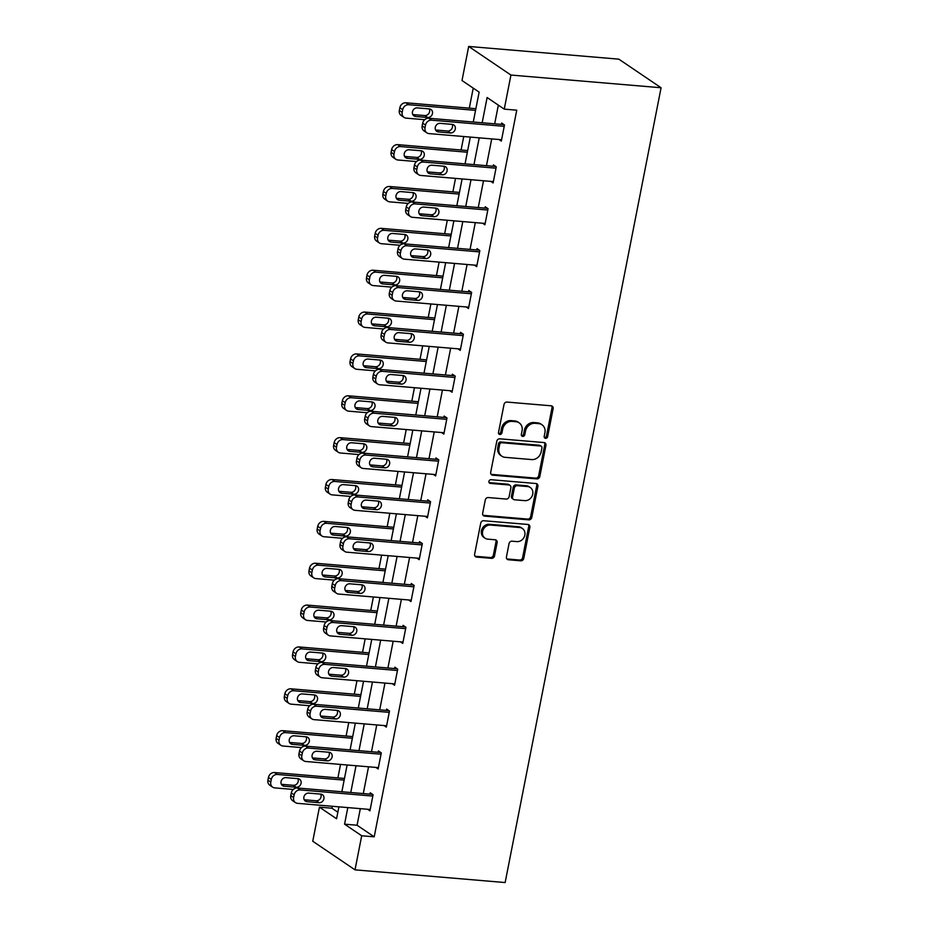 <?xml version="1.0" encoding="UTF-8"?>
<svg xmlns="http://www.w3.org/2000/svg" width="929" height="929" viewBox="0 0 929 929"><rect width="100%" height="100%" fill="white"/><g stroke="black" fill="none" stroke-linecap="round" stroke-linejoin="round"><path stroke-width="1.39" d="M545.555 438.337A1.928 1.672 124.1 0 0 547.645 436.63L553.127 408.655A2.752 2.392 124.1 0 0 551.187 405.81L506.979 402.071A2.752 2.392 124.1 0 0 504.006 404.498L498.513 432.484A1.928 1.672 124.1 0 0 501.962 432.775L502.67 429.152A8.791 7.653 124.1 0 1 512.181 421.383L515.862 421.696A8.791 7.653 124.1 0 1 519.148 422.846A8.791 7.653 124.1 0 1 522.075 430.789L521.355 434.412A1.928 1.672 124.1 0 0 524.804 434.702L525.512 431.079A8.791 7.653 124.1 0 1 535.023 423.322L538.704 423.636A8.791 7.653 124.1 0 1 541.99 424.774A8.791 7.653 124.1 0 1 544.917 432.728L544.208 436.34A1.928 1.672 124.1 0 0 545.555 438.337M544.371 437.559A1.928 1.672 124.1 0 0 546.496 435.864L551.989 407.877A2.752 2.392 124.1 0 0 551.582 405.88M498.687 433.692A1.928 1.672 124.1 0 0 500.812 431.997L501.521 428.374L502.67 429.152M521.529 435.62A1.928 1.672 124.1 0 0 523.654 433.924L524.362 430.313L525.512 431.079M506.444 556.924A2.752 2.392 124.1 0 0 508.384 559.757L520.786 560.814A2.752 2.392 124.1 0 0 523.759 558.387L529.855 527.3A2.752 2.392 124.1 0 0 527.916 524.467L483.707 520.728A2.752 2.392 124.1 0 0 480.734 523.155L474.626 554.23A2.752 2.392 124.1 0 0 476.565 557.075L491.557 558.341A2.752 2.392 124.1 0 0 494.53 555.914L497.131 542.606A2.752 2.392 124.1 0 0 495.192 539.772L487.771 539.145A7.351 6.398 124.1 0 1 485.031 538.181A7.351 6.398 124.1 0 1 483.057 529.971A7.351 6.398 124.1 0 1 490.535 525.048L519.636 527.509A7.351 6.398 124.1 0 1 522.377 528.473A7.351 6.398 124.1 0 1 524.351 536.683A7.351 6.398 124.1 0 1 516.872 541.607L512.018 541.189A2.752 2.392 124.1 0 0 509.046 543.616L506.444 556.924M360.324 808.66L357.073 825.231L374.201 836.832L361.695 835.775L355.006 869.846L505.144 882.55L661.076 87.756L618.83 59.154L468.68 46.45L462.003 80.533L479.132 92.122L473.267 122.013M374.201 836.832L516.756 110.191L504.25 109.134L510.938 75.052L661.076 87.756M536.857 478.899A2.752 2.392 124.1 0 0 539.83 476.472L545.927 445.397A2.752 2.392 124.1 0 0 543.988 442.552L499.767 438.813A2.752 2.392 124.1 0 0 496.794 441.24L490.698 472.315A2.752 2.392 124.1 0 0 492.637 475.16L536.857 478.899L535.708 478.121A2.752 2.392 124.1 0 0 538.681 475.694L544.777 444.619A2.752 2.392 124.1 0 0 544.371 442.622M537.891 486.355L531.794 517.43A2.752 2.392 124.1 0 1 528.822 519.857L484.601 516.118A2.752 2.392 124.1 0 1 482.662 513.272L485.275 499.976A2.752 2.392 124.1 0 1 488.248 497.549L506.177 499.059A2.752 2.392 124.1 0 0 509.15 496.632L510.88 487.818A2.752 2.392 124.1 0 0 508.941 484.973L490.28 483.394A1.928 1.672 124.1 0 1 491 479.701L535.952 483.51A2.752 2.392 124.1 0 1 537.891 486.355L536.741 485.577L530.645 516.652L531.794 517.43M498.35 105.14L494.681 123.824M491.72 138.909L486.471 165.687M483.51 180.76L478.261 207.539M475.3 222.623L470.051 249.402M467.09 264.486L461.829 291.265M458.88 306.338L453.619 333.116M450.658 348.201L445.409 374.979M442.448 390.064L437.199 416.842M434.238 431.915L428.989 458.694M426.028 473.778L420.767 500.557M417.818 515.641L412.557 542.42M409.596 557.493L404.347 584.283M401.386 599.356L396.137 626.134M393.176 641.219L387.916 667.997M384.966 683.082L379.706 709.861M376.756 724.934L371.495 751.712M368.534 766.797L363.285 793.575M499.024 139.524L501.323 141.08L504.482 124.985L501.625 123.046L501.37 124.393M490.814 181.376L493.113 182.943L496.272 166.837L493.415 164.909L493.148 166.245M482.592 223.239L484.903 224.795L488.062 208.7L485.205 206.772L484.938 208.108M474.382 265.102L476.682 266.658L479.84 250.563L476.995 248.624L476.728 249.971M466.172 306.965L468.471 308.521L471.63 292.414L468.773 290.487L468.518 291.822M457.962 348.816L460.261 350.372L463.42 334.277L460.563 332.35L460.296 333.685M449.752 390.679L452.051 392.235L455.21 376.14L452.353 374.201L452.086 375.548M441.53 432.542L443.841 434.098L447 417.992L444.143 416.064L443.876 417.4M433.32 474.394L435.62 475.95L438.778 459.855L435.922 457.927L435.666 459.263M425.11 516.257L427.41 517.813L430.568 501.718L427.712 499.779L427.456 501.126M416.9 558.12L419.2 559.676L422.358 543.57L419.502 541.642L419.234 542.989M408.679 599.971L410.99 601.539L414.148 585.433L411.292 583.505L411.024 584.84M400.469 641.834L402.768 643.391L405.927 627.296L403.081 625.356L402.814 626.703M392.259 683.698L394.558 685.254L397.717 669.147L394.86 667.219L394.604 668.566M384.049 725.549L386.348 727.117L389.506 711.01L386.65 709.082L386.394 710.418M375.839 767.412L378.138 768.968L381.296 752.873L378.44 750.934L378.173 752.281M367.617 809.275L369.928 810.831L373.086 794.736L370.23 792.797L369.963 794.144M473.233 88.127L469.296 108.147M463.734 136.54L461.086 150.01M455.524 178.391L452.876 191.862M447.302 220.254L444.666 233.725M439.092 262.117L436.456 275.588M430.882 303.969L428.234 317.439M422.672 345.832L420.024 359.302M414.45 387.695L411.814 401.165M406.24 429.546L403.604 443.017M398.03 471.409L395.394 484.88M389.82 513.272L387.172 526.743M381.61 555.136L378.962 568.594M373.388 596.987L370.752 610.458M365.178 638.85L362.542 652.321M356.968 680.713L354.321 694.172M348.758 722.565L346.111 736.035M340.548 764.428L337.901 777.898M332.327 806.291L331.955 808.218L337.854 812.213M355.006 869.846L312.759 841.244L319.437 807.162L336.565 818.763L338.911 806.848M331.955 808.218L319.437 807.162M347.818 807.591L344.566 824.174L361.695 835.775M504.25 109.134L487.121 97.533L482.174 122.767M479.213 137.84L473.964 164.63M471.003 179.703L465.743 206.482M462.793 221.566L457.532 248.345M454.571 263.43L449.322 290.208M446.361 305.281L441.112 332.059M438.151 347.144L432.902 373.922M429.941 389.007L424.681 415.786M421.731 430.859L416.471 457.637M413.51 472.722L408.261 499.5M405.299 514.585L400.051 541.363M397.089 556.436L391.829 583.215M388.879 598.299L383.619 625.078M380.658 640.162L375.409 666.941M372.448 682.014L367.199 708.792M364.238 723.877L358.989 750.655M356.028 765.74L350.767 792.518M510.938 75.052L468.68 46.45M341.86 791.763L347.121 764.985M350.082 749.9L355.331 723.122M358.292 708.049L363.541 681.259M366.502 666.186L371.751 639.407M374.712 624.323L379.973 597.544M382.922 582.46L388.183 555.681M391.144 540.608L396.393 513.83M399.354 498.745L404.603 471.967M407.564 456.882L412.824 430.104M415.774 415.031L421.034 388.252M423.996 373.168L429.244 346.389M432.206 331.305L437.454 304.526M440.416 289.453L445.665 262.675M448.626 247.59L453.886 220.812M456.836 205.727L462.096 178.949M465.057 163.876L470.306 137.097M357.073 825.231L344.566 824.174M541.99 424.774L540.841 423.996A8.791 7.653 124.1 0 0 537.566 422.858L538.704 423.636M524.362 430.313A8.791 7.653 124.1 0 1 533.885 422.544L537.566 422.858M519.148 422.846L517.999 422.068A8.791 7.653 124.1 0 0 514.724 420.93L515.862 421.696M501.521 428.374A8.791 7.653 124.1 0 1 511.043 420.616L514.724 420.93M491.116 474.313A2.752 2.392 124.1 0 0 491.499 474.382L535.708 478.121M541.921 447.999A1.928 1.672 124.1 0 0 540.562 446.013L501.753 442.727A1.928 1.672 124.1 0 0 499.674 444.422L498.919 448.242A8.791 7.653 124.1 0 0 501.846 456.197A8.791 7.653 124.1 0 0 505.132 457.335L531.655 459.576A8.791 7.653 124.1 0 0 541.166 451.819L541.921 447.999M541.27 446.257L540.132 445.49A1.928 1.672 124.1 0 0 539.412 445.235L540.562 446.013M501.846 456.197L500.708 455.419A8.791 7.653 124.1 0 1 497.781 447.476L498.525 443.656A1.928 1.672 124.1 0 1 500.603 441.949L539.412 445.235M483.08 515.27A2.752 2.392 124.1 0 0 483.463 515.34L527.672 519.079A2.752 2.392 124.1 0 0 530.645 516.652M509.963 485.333L508.825 484.555A2.752 2.392 124.1 0 0 507.803 484.195L489.13 482.615L490.28 483.394M524.78 500.638A7.351 6.398 124.1 0 0 532.259 495.714A7.351 6.398 124.1 0 0 530.285 487.504A7.351 6.398 124.1 0 0 527.544 486.541L517.29 485.681A2.752 2.392 124.1 0 0 514.318 488.108L512.587 496.922A2.752 2.392 124.1 0 0 514.527 499.767L524.78 500.638M530.285 487.504L529.147 486.726A7.351 6.398 124.1 0 0 526.406 485.774L527.544 486.541M513.505 499.407L512.367 498.641A2.752 2.392 124.1 0 1 511.449 496.156L513.18 487.33A2.752 2.392 124.1 0 1 516.152 484.903L526.406 485.774M536.741 485.577A2.752 2.392 124.1 0 0 536.335 483.579M522.377 528.473L521.239 527.695A7.351 6.398 124.1 0 0 518.498 526.743L519.636 527.509M485.031 538.181L483.881 537.415A7.351 6.398 124.1 0 1 481.919 529.193A7.351 6.398 124.1 0 1 489.386 524.281L518.498 526.743M475.044 556.227A2.752 2.392 124.1 0 0 475.427 556.297L490.407 557.563A2.752 2.392 124.1 0 0 493.38 555.136L495.993 541.839A2.752 2.392 124.1 0 0 495.587 539.842M506.851 558.921A2.752 2.392 124.1 0 0 507.234 558.991L519.636 560.036A2.752 2.392 124.1 0 0 522.609 557.609L528.706 526.534A2.752 2.392 124.1 0 0 528.299 524.537M475.88 108.705L405.903 102.782A5.597 4.877 -55.9 0 0 399.853 107.729L399.331 110.412A5.597 4.877 -55.9 0 0 401.189 115.475L404.045 117.402A5.597 4.877 124.1 0 0 406.136 118.134L424.681 119.702M404.045 117.402A5.597 4.877 124.1 0 1 402.176 112.339L402.71 109.657A5.597 4.877 124.1 0 1 408.76 104.722L475.555 110.365M415.611 116.485L412.778 114.557L424.774 115.568A4.482 3.902 124.1 0 0 428.838 113.466A4.482 3.902 124.1 0 0 429.291 108.902L417.295 107.892A4.482 3.902 124.1 0 0 412.743 110.888A4.482 3.902 124.1 0 0 413.939 115.893A4.482 3.902 124.1 0 0 415.611 116.485L427.63 117.495A4.482 3.902 124.1 0 0 432.182 114.499A4.482 3.902 124.1 0 0 430.975 109.494A4.482 3.902 124.1 0 0 429.314 108.914M501.59 139.733L428.966 133.59A5.597 4.877 124.1 0 1 426.887 132.87A5.597 4.877 124.1 0 1 425.017 127.807L425.54 125.125A5.597 4.877 124.1 0 1 431.602 120.178L504.215 126.321M503.924 124.602L428.745 118.25L431.602 120.178M438.453 131.941A4.482 3.902 -55.9 0 1 436.781 131.361A4.482 3.902 -55.9 0 1 435.585 126.356A4.482 3.902 -55.9 0 1 440.137 123.36L452.144 124.37A4.482 3.902 -55.9 0 1 453.816 124.95A4.482 3.902 -55.9 0 1 455.013 129.955A4.482 3.902 -55.9 0 1 450.46 132.963L438.453 131.941L435.62 130.025M452.133 124.37A4.482 3.902 -55.9 0 1 451.68 128.922A4.482 3.902 -55.9 0 1 447.604 131.024L435.608 130.014M426.887 132.87L424.03 130.931A5.597 4.877 -55.9 0 1 422.161 125.868L422.695 123.185A5.597 4.877 -55.9 0 1 428.745 118.25M467.659 150.556L397.693 144.645A5.597 4.877 -55.9 0 0 391.643 149.581L391.109 152.263A5.597 4.877 -55.9 0 0 392.979 157.326L395.835 159.265A5.597 4.877 124.1 0 0 397.914 159.997L416.471 161.565M395.835 159.265A5.597 4.877 124.1 0 1 393.966 154.202L394.488 151.52A5.597 4.877 124.1 0 1 400.55 146.573L467.333 152.228M407.401 158.336L404.568 156.42L416.552 157.419A4.482 3.902 124.1 0 0 420.628 155.317A4.482 3.902 124.1 0 0 421.081 150.765L409.085 149.755A4.482 3.902 124.1 0 0 404.533 152.751A4.482 3.902 124.1 0 0 405.729 157.756A4.482 3.902 124.1 0 0 407.401 158.336L419.409 159.358A4.482 3.902 124.1 0 0 423.961 156.362A4.482 3.902 124.1 0 0 422.765 151.346A4.482 3.902 124.1 0 0 421.092 150.765M459.449 192.419L389.483 186.497A5.597 4.877 -55.9 0 0 383.422 191.444L382.899 194.126A5.597 4.877 -55.9 0 0 384.769 199.189L387.614 201.117A5.597 4.877 124.1 0 0 389.704 201.848L408.261 203.416M387.614 201.117A5.597 4.877 124.1 0 1 385.756 196.065L386.278 193.383A5.597 4.877 124.1 0 1 392.34 188.436L459.123 194.08M399.191 200.2L396.358 198.283L408.342 199.282A4.482 3.902 124.1 0 0 412.406 197.18A4.482 3.902 124.1 0 0 412.871 192.628L400.875 191.606A4.482 3.902 124.1 0 0 396.323 194.614A4.482 3.902 124.1 0 0 397.519 199.619A4.482 3.902 124.1 0 0 399.191 200.2L411.199 201.21A4.482 3.902 124.1 0 0 415.751 198.214A4.482 3.902 124.1 0 0 414.555 193.209A4.482 3.902 124.1 0 0 412.882 192.628M493.369 181.596L420.756 175.453A5.597 4.877 124.1 0 1 418.665 174.722A5.597 4.877 124.1 0 1 416.807 169.67L417.33 166.976A5.597 4.877 124.1 0 1 423.392 162.041L496.005 168.184M495.714 166.465L420.535 160.102L423.392 162.041M430.243 173.804A4.482 3.902 -55.9 0 1 428.571 173.224A4.482 3.902 -55.9 0 1 427.375 168.207A4.482 3.902 -55.9 0 1 431.927 165.211L443.934 166.233A4.482 3.902 -55.9 0 1 445.606 166.814A4.482 3.902 -55.9 0 1 446.803 171.819A4.482 3.902 -55.9 0 1 442.25 174.815L430.243 173.804L427.41 171.888L439.394 172.887A4.482 3.902 -55.9 0 0 443.458 170.785A4.482 3.902 -55.9 0 0 443.923 166.233M418.665 174.722L415.82 172.794A5.597 4.877 -55.9 0 1 413.951 167.731L414.473 165.048A5.597 4.877 -55.9 0 1 420.535 160.102M485.159 223.459L412.546 217.316A5.597 4.877 124.1 0 1 410.455 216.585A5.597 4.877 124.1 0 1 408.597 211.522L409.12 208.839A5.597 4.877 124.1 0 1 415.182 203.892L487.795 210.047M487.504 208.328L412.325 201.965L415.182 203.892M422.021 215.656A4.482 3.902 -55.9 0 1 420.361 215.075A4.482 3.902 -55.9 0 1 419.153 210.07A4.482 3.902 -55.9 0 1 423.705 207.074L435.724 208.096A4.482 3.902 -55.9 0 1 437.396 208.677A4.482 3.902 -55.9 0 1 438.593 213.682A4.482 3.902 -55.9 0 1 434.04 216.678L422.021 215.656L419.2 213.74L431.184 214.75A4.482 3.902 -55.9 0 0 435.248 212.648A4.482 3.902 -55.9 0 0 435.701 208.084M410.455 216.585L407.599 214.657A5.597 4.877 -55.9 0 1 405.741 209.594L406.263 206.912A5.597 4.877 -55.9 0 1 412.325 201.965M451.239 234.282L381.273 228.36A5.597 4.877 -55.9 0 0 375.211 233.307L374.689 235.989A5.597 4.877 -55.9 0 0 376.547 241.052L379.404 242.98A5.597 4.877 124.1 0 0 381.494 243.712L400.051 245.279M379.404 242.98A5.597 4.877 124.1 0 1 377.546 237.917L378.068 235.234A5.597 4.877 124.1 0 1 384.13 230.299L450.913 235.943M390.981 242.063L402.989 243.073A4.482 3.902 124.1 0 0 407.541 240.077A4.482 3.902 124.1 0 0 406.345 235.072A4.482 3.902 124.1 0 0 404.672 234.491L392.665 233.469A4.482 3.902 124.1 0 0 388.101 236.465A4.482 3.902 124.1 0 0 389.309 241.47A4.482 3.902 124.1 0 0 390.981 242.063L388.148 240.135L400.132 241.145A4.482 3.902 124.1 0 0 404.196 239.043A4.482 3.902 124.1 0 0 404.661 234.491M443.028 276.145L373.063 270.223A5.597 4.877 -55.9 0 0 367.001 275.158L366.479 277.852A5.597 4.877 -55.9 0 0 368.337 282.904L371.194 284.843A5.597 4.877 124.1 0 0 373.284 285.575L391.841 287.142M371.194 284.843A5.597 4.877 124.1 0 1 369.324 279.78L369.858 277.097A5.597 4.877 124.1 0 1 375.908 272.151L442.703 277.806M379.926 281.986L391.922 282.997A4.482 3.902 124.1 0 0 395.986 280.906A4.482 3.902 124.1 0 0 396.439 276.343L384.443 275.332A4.482 3.902 124.1 0 0 379.891 278.328A4.482 3.902 124.1 0 0 381.099 283.333A4.482 3.902 124.1 0 0 382.76 283.914L394.779 284.936A4.482 3.902 124.1 0 0 399.331 281.94A4.482 3.902 124.1 0 0 398.135 276.935A4.482 3.902 124.1 0 0 396.462 276.343M434.818 317.997L364.842 312.074A5.597 4.877 -55.9 0 0 358.791 317.021L358.257 319.704A5.597 4.877 -55.9 0 0 360.127 324.767L362.984 326.706A5.597 4.877 124.1 0 0 365.074 327.426L383.619 328.994M362.984 326.706A5.597 4.877 124.1 0 1 361.114 321.643L361.648 318.961A5.597 4.877 124.1 0 1 367.698 314.014L434.482 319.657M374.55 325.777L386.557 326.787A4.482 3.902 124.1 0 0 391.121 323.791A4.482 3.902 124.1 0 0 389.913 318.786A4.482 3.902 124.1 0 0 388.252 318.206L376.233 317.195A4.482 3.902 124.1 0 0 371.681 320.191A4.482 3.902 124.1 0 0 372.877 325.196A4.482 3.902 124.1 0 0 374.55 325.777L371.716 323.861L383.712 324.86A4.482 3.902 124.1 0 0 387.776 322.758A4.482 3.902 124.1 0 0 388.229 318.206M476.949 265.322L404.336 259.168A5.597 4.877 124.1 0 1 402.245 258.448A5.597 4.877 124.1 0 1 400.376 253.385L400.91 250.702A5.597 4.877 124.1 0 1 406.96 245.755L479.585 251.898M479.294 250.18L404.115 243.828L406.96 245.755M413.811 257.519A4.482 3.902 -55.9 0 1 412.139 256.938A4.482 3.902 -55.9 0 1 410.943 251.933A4.482 3.902 -55.9 0 1 415.495 248.937L427.514 249.947A4.482 3.902 -55.9 0 1 429.175 250.528A4.482 3.902 -55.9 0 1 430.382 255.545A4.482 3.902 -55.9 0 1 425.83 258.541L413.811 257.519L410.978 255.603L422.974 256.601A4.482 3.902 -55.9 0 0 427.038 254.5A4.482 3.902 -55.9 0 0 427.491 249.947M402.245 258.448L399.389 256.509A5.597 4.877 -55.9 0 1 397.531 251.445L398.053 248.763A5.597 4.877 -55.9 0 1 404.115 243.828M468.739 307.174L396.114 301.031A5.597 4.877 124.1 0 1 394.035 300.299A5.597 4.877 124.1 0 1 392.166 295.248L392.688 292.565A5.597 4.877 124.1 0 1 398.75 287.618L471.363 293.761M471.084 292.043L395.893 285.679L398.75 287.618M405.601 299.382A4.482 3.902 -55.9 0 1 403.929 298.801A4.482 3.902 -55.9 0 1 402.733 293.796A4.482 3.902 -55.9 0 1 407.285 290.789L419.293 291.811A4.482 3.902 -55.9 0 1 420.965 292.391A4.482 3.902 -55.9 0 1 422.161 297.396A4.482 3.902 -55.9 0 1 417.609 300.392L405.601 299.382L402.768 297.466L414.764 298.464A4.482 3.902 -55.9 0 0 418.828 296.363A4.482 3.902 -55.9 0 0 419.281 291.811M394.035 300.299L391.179 298.372A5.597 4.877 -55.9 0 1 389.309 293.309L389.843 290.626A5.597 4.877 -55.9 0 1 395.893 285.679M460.529 349.037L387.904 342.894A5.597 4.877 124.1 0 1 385.825 342.162A5.597 4.877 124.1 0 1 383.956 337.099L384.478 334.417A5.597 4.877 124.1 0 1 390.54 329.481L463.153 335.624M462.863 333.906L387.683 327.542L390.54 329.481M397.391 341.245A4.482 3.902 -55.9 0 1 395.719 340.653A4.482 3.902 -55.9 0 1 394.523 335.648A4.482 3.902 -55.9 0 1 399.075 332.652L411.082 333.674A4.482 3.902 -55.9 0 1 412.755 334.254A4.482 3.902 -55.9 0 1 413.951 339.259A4.482 3.902 -55.9 0 1 409.399 342.255L397.391 341.245L394.558 339.317L406.542 340.328A4.482 3.902 -55.9 0 0 410.606 338.226A4.482 3.902 -55.9 0 0 411.071 333.662M385.825 342.162L382.969 340.235A5.597 4.877 -55.9 0 1 381.099 335.172L381.622 332.489A5.597 4.877 -55.9 0 1 387.683 327.542M426.597 359.86L356.631 353.937A5.597 4.877 -55.9 0 0 350.581 358.884L350.047 361.567A5.597 4.877 -55.9 0 0 351.917 366.63L354.773 368.558A5.597 4.877 124.1 0 0 356.852 369.289L375.409 370.857M354.773 368.558A5.597 4.877 124.1 0 1 352.904 363.494L353.426 360.812A5.597 4.877 124.1 0 1 359.488 355.877L426.272 361.52M363.494 365.701L375.49 366.723A4.482 3.902 124.1 0 0 379.566 364.621A4.482 3.902 124.1 0 0 380.019 360.069L368.023 359.047A4.482 3.902 124.1 0 0 363.471 362.043A4.482 3.902 124.1 0 0 364.667 367.048A4.482 3.902 124.1 0 0 366.34 367.64L378.347 368.65A4.482 3.902 124.1 0 0 382.899 365.654A4.482 3.902 124.1 0 0 381.703 360.649A4.482 3.902 124.1 0 0 380.031 360.069M452.307 390.9L379.694 384.757A5.597 4.877 124.1 0 1 377.604 384.025A5.597 4.877 124.1 0 1 375.746 378.962L376.268 376.28A5.597 4.877 124.1 0 1 382.33 371.333L454.943 377.476M454.653 375.757L379.473 369.405L382.33 371.333M389.181 383.096A4.482 3.902 -55.9 0 1 387.509 382.516A4.482 3.902 -55.9 0 1 386.301 377.511A4.482 3.902 -55.9 0 1 390.865 374.515L402.872 375.525A4.482 3.902 -55.9 0 1 404.545 376.106A4.482 3.902 -55.9 0 1 405.741 381.122A4.482 3.902 -55.9 0 1 401.189 384.118L389.181 383.096L386.348 381.18L398.332 382.179A4.482 3.902 -55.9 0 0 402.396 380.077A4.482 3.902 -55.9 0 0 402.861 375.525M377.604 384.025L374.747 382.086A5.597 4.877 -55.9 0 1 372.889 377.023L373.412 374.341A5.597 4.877 -55.9 0 1 379.473 369.405M418.387 401.723L348.421 395.8A5.597 4.877 -55.9 0 0 342.36 400.747L341.837 403.43A5.597 4.877 -55.9 0 0 343.707 408.481L346.552 410.421A5.597 4.877 124.1 0 0 348.642 411.152L367.199 412.72M346.552 410.421A5.597 4.877 124.1 0 1 344.694 405.358L345.216 402.675A5.597 4.877 124.1 0 1 351.278 397.728L418.062 403.383M355.284 407.564L367.28 408.574A4.482 3.902 124.1 0 0 371.345 406.484A4.482 3.902 124.1 0 0 371.809 401.92L359.813 400.91A4.482 3.902 124.1 0 0 355.261 403.906A4.482 3.902 124.1 0 0 356.457 408.911A4.482 3.902 124.1 0 0 358.129 409.492L370.137 410.513A4.482 3.902 124.1 0 0 374.689 407.517A4.482 3.902 124.1 0 0 373.493 402.512A4.482 3.902 124.1 0 0 371.821 401.92M444.097 432.751L371.484 426.608A5.597 4.877 124.1 0 1 369.394 425.877A5.597 4.877 124.1 0 1 367.536 420.825L368.058 418.143A5.597 4.877 124.1 0 1 374.108 413.196L446.733 419.339M446.443 417.62L371.263 411.257L374.108 413.196M380.96 424.959A4.482 3.902 -55.9 0 1 379.299 424.379A4.482 3.902 -55.9 0 1 378.091 419.374A4.482 3.902 -55.9 0 1 382.643 416.366L394.662 417.388A4.482 3.902 -55.9 0 1 396.335 417.969A4.482 3.902 -55.9 0 1 397.531 422.974A4.482 3.902 -55.9 0 1 392.979 425.97L380.96 424.959L378.138 423.043M394.639 417.388A4.482 3.902 -55.9 0 1 394.186 421.94A4.482 3.902 -55.9 0 1 390.122 424.042L378.126 423.032M369.394 425.877L366.537 423.949A5.597 4.877 -55.9 0 1 364.679 418.886L365.202 416.204A5.597 4.877 -55.9 0 1 371.263 411.257M410.177 443.574L340.211 437.664A5.597 4.877 -55.9 0 0 334.15 442.599L333.627 445.281A5.597 4.877 -55.9 0 0 335.485 450.344L338.342 452.284A5.597 4.877 124.1 0 0 340.432 453.004L358.989 454.571M338.342 452.284A5.597 4.877 124.1 0 1 336.484 447.221L337.006 444.538A5.597 4.877 124.1 0 1 343.068 439.591L409.852 445.246M347.074 449.427L359.07 450.437A4.482 3.902 124.1 0 0 363.134 448.335A4.482 3.902 124.1 0 0 363.587 443.783L351.603 442.773A4.482 3.902 124.1 0 0 347.04 445.769A4.482 3.902 124.1 0 0 348.247 450.774A4.482 3.902 124.1 0 0 349.919 451.355L361.927 452.365A4.482 3.902 124.1 0 0 366.479 449.369A4.482 3.902 124.1 0 0 365.283 444.364A4.482 3.902 124.1 0 0 363.611 443.783M435.887 474.614L363.274 468.471A5.597 4.877 124.1 0 1 361.184 467.74A5.597 4.877 124.1 0 1 359.314 462.677L359.848 459.994A5.597 4.877 124.1 0 1 365.898 455.059L438.523 461.202M438.233 459.483L363.042 453.12L365.898 455.059M372.75 466.822A4.482 3.902 -55.9 0 1 371.077 466.23A4.482 3.902 -55.9 0 1 369.881 461.225A4.482 3.902 -55.9 0 1 374.433 458.229L386.452 459.251A4.482 3.902 -55.9 0 1 388.113 459.832A4.482 3.902 -55.9 0 1 389.321 464.837A4.482 3.902 -55.9 0 1 384.757 467.833L372.75 466.822L369.916 464.895L381.912 465.905A4.482 3.902 -55.9 0 0 385.976 463.803A4.482 3.902 -55.9 0 0 386.429 459.251M361.184 467.74L358.327 465.812A5.597 4.877 -55.9 0 1 356.457 460.749L356.991 458.067A5.597 4.877 -55.9 0 1 363.042 453.12M401.967 485.437L332.001 479.515A5.597 4.877 -55.9 0 0 325.94 484.462L325.417 487.144A5.597 4.877 -55.9 0 0 327.275 492.207L330.132 494.135A5.597 4.877 124.1 0 0 332.222 494.867L350.767 496.434M330.132 494.135A5.597 4.877 124.1 0 1 328.262 489.072L328.796 486.39A5.597 4.877 124.1 0 1 334.846 481.454L401.642 487.098M338.864 491.278L350.86 492.3A4.482 3.902 124.1 0 0 354.924 490.198A4.482 3.902 124.1 0 0 355.377 485.646L343.382 484.624A4.482 3.902 124.1 0 0 338.83 487.62A4.482 3.902 124.1 0 0 340.026 492.625A4.482 3.902 124.1 0 0 341.698 493.218L353.717 494.228A4.482 3.902 124.1 0 0 358.269 491.232A4.482 3.902 124.1 0 0 357.061 486.227A4.482 3.902 124.1 0 0 355.401 485.646M427.677 516.478L355.052 510.335A5.597 4.877 124.1 0 1 352.974 509.603A5.597 4.877 124.1 0 1 351.104 504.54L351.626 501.857A5.597 4.877 124.1 0 1 357.688 496.91L430.301 503.053M430.022 501.346L354.832 494.983L357.688 496.91M364.54 508.674A4.482 3.902 -55.9 0 1 362.867 508.093A4.482 3.902 -55.9 0 1 361.671 503.088A4.482 3.902 -55.9 0 1 366.223 500.092L378.231 501.103A4.482 3.902 -55.9 0 1 379.903 501.695A4.482 3.902 -55.9 0 1 381.099 506.7A4.482 3.902 -55.9 0 1 376.547 509.696L364.54 508.674L361.706 506.758L373.69 507.757A4.482 3.902 -55.9 0 0 377.766 505.666A4.482 3.902 -55.9 0 0 378.219 501.103M352.974 509.603L350.117 507.664A5.597 4.877 -55.9 0 1 348.247 502.612L348.781 499.918A5.597 4.877 -55.9 0 1 354.832 494.983M393.757 527.3L323.78 521.378A5.597 4.877 -55.9 0 0 317.73 526.325L317.195 529.007A5.597 4.877 -55.9 0 0 319.065 534.059L321.922 535.998A5.597 4.877 124.1 0 0 324.012 536.73L342.557 538.297M321.922 535.998A5.597 4.877 124.1 0 1 320.052 530.935L320.586 528.253A5.597 4.877 124.1 0 1 326.636 523.306L393.42 528.961M333.488 535.069L330.654 533.153L342.65 534.152A4.482 3.902 124.1 0 0 346.714 532.062A4.482 3.902 124.1 0 0 347.167 527.498L335.172 526.488A4.482 3.902 124.1 0 0 330.619 529.484A4.482 3.902 124.1 0 0 331.816 534.489A4.482 3.902 124.1 0 0 333.488 535.069L345.495 536.091A4.482 3.902 124.1 0 0 350.059 533.095A4.482 3.902 124.1 0 0 348.851 528.09A4.482 3.902 124.1 0 0 347.179 527.498M419.467 558.329L346.842 552.186A5.597 4.877 124.1 0 1 344.752 551.466A5.597 4.877 124.1 0 1 342.894 546.403L343.416 543.72A5.597 4.877 124.1 0 1 349.478 538.774L422.091 544.917M421.801 543.198L346.622 536.834L349.478 538.774M356.33 550.537A4.482 3.902 -55.9 0 1 354.657 549.956A4.482 3.902 -55.9 0 1 353.461 544.951A4.482 3.902 -55.9 0 1 358.013 541.955L370.021 542.966A4.482 3.902 -55.9 0 1 371.693 543.546A4.482 3.902 -55.9 0 1 372.889 548.551A4.482 3.902 -55.9 0 1 368.337 551.547L356.33 550.537L353.496 548.621L365.48 549.62A4.482 3.902 -55.9 0 0 369.545 547.518A4.482 3.902 -55.9 0 0 370.009 542.966M344.752 551.466L341.907 549.527A5.597 4.877 -55.9 0 1 340.037 544.464L340.56 541.781A5.597 4.877 -55.9 0 1 346.622 536.834M385.535 569.152L315.57 563.241A5.597 4.877 -55.9 0 0 309.52 568.176L308.985 570.859A5.597 4.877 -55.9 0 0 310.855 575.922L313.712 577.861A5.597 4.877 124.1 0 0 315.79 578.581L334.347 580.16M313.712 577.861A5.597 4.877 124.1 0 1 311.842 572.798L312.365 570.116A5.597 4.877 124.1 0 1 318.426 565.169L385.21 570.824M325.278 576.932L322.444 575.016L334.428 576.015A4.482 3.902 124.1 0 0 338.504 573.913A4.482 3.902 124.1 0 0 338.957 569.361L326.962 568.351A4.482 3.902 124.1 0 0 322.409 571.347A4.482 3.902 124.1 0 0 323.606 576.352A4.482 3.902 124.1 0 0 325.278 576.932L337.285 577.954A4.482 3.902 124.1 0 0 341.837 574.946A4.482 3.902 124.1 0 0 340.641 569.941A4.482 3.902 124.1 0 0 338.969 569.361M411.245 600.192L338.632 594.049A5.597 4.877 124.1 0 1 336.542 593.317A5.597 4.877 124.1 0 1 334.684 588.254L335.206 585.572A5.597 4.877 124.1 0 1 341.268 580.637L413.881 586.78M413.591 585.061L338.411 578.697L341.268 580.637M348.12 592.4A4.482 3.902 -55.9 0 1 346.447 591.808A4.482 3.902 -55.9 0 1 345.24 586.803A4.482 3.902 -55.9 0 1 349.803 583.807L361.811 584.829A4.482 3.902 -55.9 0 1 363.483 585.409A4.482 3.902 -55.9 0 1 364.679 590.414A4.482 3.902 -55.9 0 1 360.127 593.41L348.12 592.4L345.286 590.484M361.799 584.829A4.482 3.902 -55.9 0 1 361.335 589.381A4.482 3.902 -55.9 0 1 357.27 591.483L345.274 590.461M336.542 593.317L333.685 591.39A5.597 4.877 -55.9 0 1 331.827 586.327L332.35 583.644A5.597 4.877 -55.9 0 1 338.411 578.697M377.325 611.015L307.36 605.093A5.597 4.877 -55.9 0 0 301.298 610.039L300.775 612.722A5.597 4.877 -55.9 0 0 302.645 617.785L305.49 619.713A5.597 4.877 124.1 0 0 307.58 620.444L326.137 622.012M305.49 619.713A5.597 4.877 124.1 0 1 303.632 614.65L304.155 611.967A5.597 4.877 124.1 0 1 310.216 607.032L377 612.675M317.068 618.795L329.075 619.806A4.482 3.902 124.1 0 0 333.627 616.81A4.482 3.902 124.1 0 0 332.431 611.805A4.482 3.902 124.1 0 0 330.759 611.224L318.752 610.202A4.482 3.902 124.1 0 0 314.199 613.198A4.482 3.902 124.1 0 0 315.395 618.215A4.482 3.902 124.1 0 0 317.068 618.795L314.234 616.879L326.218 617.878A4.482 3.902 124.1 0 0 330.283 615.776A4.482 3.902 124.1 0 0 330.747 611.224M403.035 642.055L330.422 635.912A5.597 4.877 124.1 0 1 328.332 635.181A5.597 4.877 124.1 0 1 326.462 630.117L326.996 627.435A5.597 4.877 124.1 0 1 333.046 622.488L405.671 628.631M405.381 626.924L330.201 620.56L333.046 622.488M339.898 634.252A4.482 3.902 -55.9 0 1 338.237 633.671A4.482 3.902 -55.9 0 1 337.03 628.666A4.482 3.902 -55.9 0 1 341.582 625.67L353.601 626.68A4.482 3.902 -55.9 0 1 355.273 627.272A4.482 3.902 -55.9 0 1 356.469 632.277A4.482 3.902 -55.9 0 1 351.917 635.273L339.898 634.252L337.076 632.335M353.577 626.68A4.482 3.902 -55.9 0 1 353.125 631.244A4.482 3.902 -55.9 0 1 349.06 633.334L337.064 632.324M328.332 635.181L325.475 633.241A5.597 4.877 -55.9 0 1 323.617 628.19L324.14 625.507A5.597 4.877 -55.9 0 1 330.201 620.56M369.115 652.878L299.15 646.956A5.597 4.877 -55.9 0 0 293.088 651.903L292.565 654.585A5.597 4.877 -55.9 0 0 294.423 659.648L297.28 661.576A5.597 4.877 124.1 0 0 299.37 662.307L317.927 663.875M297.28 661.576A5.597 4.877 124.1 0 1 295.422 656.513L295.945 653.83A5.597 4.877 124.1 0 1 302.006 648.883L368.79 654.539M306.013 658.719L318.008 659.729A4.482 3.902 124.1 0 0 322.073 657.639A4.482 3.902 124.1 0 0 322.526 653.075L310.541 652.065A4.482 3.902 124.1 0 0 305.978 655.061A4.482 3.902 124.1 0 0 307.185 660.066A4.482 3.902 124.1 0 0 308.846 660.647L320.865 661.669A4.482 3.902 124.1 0 0 325.417 658.673A4.482 3.902 124.1 0 0 324.221 653.668A4.482 3.902 124.1 0 0 322.549 653.075M394.825 683.907L322.212 677.764A5.597 4.877 124.1 0 1 320.122 677.044A5.597 4.877 124.1 0 1 318.252 671.981L318.786 669.298A5.597 4.877 124.1 0 1 324.836 664.351L397.461 670.494M397.171 668.775L321.98 662.423L324.836 664.351M331.688 676.115A4.482 3.902 -55.9 0 1 330.016 675.534A4.482 3.902 -55.9 0 1 328.82 670.529A4.482 3.902 -55.9 0 1 333.372 667.533L345.391 668.543A4.482 3.902 -55.9 0 1 347.051 669.124A4.482 3.902 -55.9 0 1 348.259 674.129A4.482 3.902 -55.9 0 1 343.695 677.125L331.688 676.115L328.854 674.199M345.367 668.543A4.482 3.902 -55.9 0 1 344.914 673.095A4.482 3.902 -55.9 0 1 340.85 675.197L328.854 674.187M320.122 677.044L317.265 675.104A5.597 4.877 -55.9 0 1 315.395 670.041L315.93 667.359A5.597 4.877 -55.9 0 1 321.98 662.423M360.905 694.729L290.94 688.819A5.597 4.877 -55.9 0 0 284.878 693.754L284.355 696.436A5.597 4.877 -55.9 0 0 286.213 701.5L289.07 703.439A5.597 4.877 124.1 0 0 291.16 704.159L309.705 705.738M289.07 703.439A5.597 4.877 124.1 0 1 287.2 698.376L287.735 695.693A5.597 4.877 124.1 0 1 293.785 690.746L360.58 696.402M300.636 702.51L312.655 703.532A4.482 3.902 124.1 0 0 317.207 700.524A4.482 3.902 124.1 0 0 315.999 695.519A4.482 3.902 124.1 0 0 314.339 694.938L302.32 693.928A4.482 3.902 124.1 0 0 297.768 696.924A4.482 3.902 124.1 0 0 298.964 701.929A4.482 3.902 124.1 0 0 300.636 702.51L297.803 700.594L309.798 701.592A4.482 3.902 124.1 0 0 313.863 699.491A4.482 3.902 124.1 0 0 314.316 694.938M386.615 725.77L313.99 719.627A5.597 4.877 124.1 0 1 311.912 718.895A5.597 4.877 124.1 0 1 310.042 713.832L310.565 711.149A5.597 4.877 124.1 0 1 316.626 706.214L389.239 712.357M388.949 710.639L313.77 704.275L316.626 706.214M323.478 717.978A4.482 3.902 -55.9 0 1 321.806 717.385A4.482 3.902 -55.9 0 1 320.61 712.38A4.482 3.902 -55.9 0 1 325.162 709.384L337.169 710.406A4.482 3.902 -55.9 0 1 338.841 710.987A4.482 3.902 -55.9 0 1 340.037 715.992A4.482 3.902 -55.9 0 1 335.485 718.988L323.478 717.978L320.644 716.062M337.157 710.406A4.482 3.902 -55.9 0 1 336.704 714.958A4.482 3.902 -55.9 0 1 332.628 717.06L320.633 716.038M311.912 718.895L309.055 716.967A5.597 4.877 -55.9 0 1 307.185 711.904L307.72 709.222A5.597 4.877 -55.9 0 1 313.77 704.275M352.683 736.592L282.718 730.67A5.597 4.877 -55.9 0 0 276.668 735.617L276.134 738.3A5.597 4.877 -55.9 0 0 278.003 743.363L280.86 745.29A5.597 4.877 124.1 0 0 282.939 746.022L301.495 747.59M280.86 745.29A5.597 4.877 124.1 0 1 278.99 740.227L279.524 737.545A5.597 4.877 124.1 0 1 285.575 732.609L352.358 738.253M292.426 744.373L289.593 742.457L301.588 743.455A4.482 3.902 124.1 0 0 305.653 741.354A4.482 3.902 124.1 0 0 306.106 736.802L294.11 735.78A4.482 3.902 124.1 0 0 289.558 738.776A4.482 3.902 124.1 0 0 290.754 743.792A4.482 3.902 124.1 0 0 292.426 744.373L304.433 745.383A4.482 3.902 124.1 0 0 308.997 742.387A4.482 3.902 124.1 0 0 307.789 737.382A4.482 3.902 124.1 0 0 306.117 736.802M378.405 767.633L305.78 761.49A5.597 4.877 124.1 0 1 303.69 760.758A5.597 4.877 124.1 0 1 301.832 755.695L302.355 753.013A5.597 4.877 124.1 0 1 308.416 748.066L381.029 754.209M380.739 752.502L305.56 746.138L308.416 748.066M315.268 759.829A4.482 3.902 -55.9 0 1 313.596 759.248A4.482 3.902 -55.9 0 1 312.399 754.243A4.482 3.902 -55.9 0 1 316.952 751.247L328.959 752.258A4.482 3.902 -55.9 0 1 330.631 752.85A4.482 3.902 -55.9 0 1 331.827 757.855A4.482 3.902 -55.9 0 1 327.275 760.851L315.268 759.829L312.434 757.913L324.418 758.912A4.482 3.902 -55.9 0 0 328.483 756.821A4.482 3.902 -55.9 0 0 328.947 752.258M303.69 760.758L300.845 758.819A5.597 4.877 -55.9 0 1 298.975 753.767L299.498 751.085A5.597 4.877 -55.9 0 1 305.56 746.138M344.473 778.456L274.508 772.533A5.597 4.877 -55.9 0 0 268.446 777.48L267.924 780.163A5.597 4.877 -55.9 0 0 269.793 785.226L272.65 787.153A5.597 4.877 124.1 0 0 274.729 787.885L293.285 789.453M272.65 787.153A5.597 4.877 124.1 0 1 270.78 782.09L271.303 779.408A5.597 4.877 124.1 0 1 277.365 774.461L344.148 780.116M284.216 786.224L281.382 784.308L293.367 785.307A4.482 3.902 124.1 0 0 297.431 783.217A4.482 3.902 124.1 0 0 297.895 778.653L285.9 777.643A4.482 3.902 124.1 0 0 281.348 780.639A4.482 3.902 124.1 0 0 282.544 785.644A4.482 3.902 124.1 0 0 284.216 786.224L296.223 787.246A4.482 3.902 124.1 0 0 300.775 784.25A4.482 3.902 124.1 0 0 299.579 779.245A4.482 3.902 124.1 0 0 297.907 778.665M370.183 809.484L297.57 803.341A5.597 4.877 124.1 0 1 295.48 802.621A5.597 4.877 124.1 0 1 293.622 797.558L294.145 794.876A5.597 4.877 124.1 0 1 300.206 789.929L372.819 796.072M372.529 794.353L297.35 788.001L300.206 789.929M307.046 801.692A4.482 3.902 -55.9 0 1 305.386 801.112A4.482 3.902 -55.9 0 1 304.178 796.107A4.482 3.902 -55.9 0 1 308.742 793.111L320.749 794.121A4.482 3.902 -55.9 0 1 322.421 794.701A4.482 3.902 -55.9 0 1 323.617 799.706A4.482 3.902 -55.9 0 1 319.065 802.714L307.046 801.692L304.224 799.776M320.726 794.121A4.482 3.902 -55.9 0 1 320.273 798.673A4.482 3.902 -55.9 0 1 316.208 800.775L304.213 799.764M295.48 802.621L292.623 800.682A5.597 4.877 -55.9 0 1 290.765 795.619L291.288 792.936A5.597 4.877 -55.9 0 1 297.35 788.001M546.496 435.864L547.645 436.63M500.812 431.997L501.962 432.775M523.654 433.924L524.804 434.702M533.885 422.544L535.023 423.322M511.043 420.616L512.181 421.383M551.989 407.877L553.127 408.655M491.499 474.382L492.637 475.16M544.777 444.619L545.927 445.397M538.681 475.694L539.83 476.472M500.603 441.949L501.753 442.727M498.525 443.656L499.674 444.422M497.781 447.476L498.919 448.242M527.672 519.079L528.822 519.857M483.463 515.34L484.601 516.118M507.803 484.195L508.941 484.973M516.152 484.903L517.29 485.681M513.18 487.33L514.318 488.108M511.449 496.156L512.587 496.922M489.386 524.281L490.535 525.048M495.993 541.839L497.131 542.606M493.38 555.136L494.53 555.914M490.407 557.563L491.557 558.341M475.427 556.297L476.565 557.075M528.706 526.534L529.855 527.3M522.609 557.609L523.759 558.387M519.636 560.036L520.786 560.814M507.234 558.991L508.384 559.757M408.76 104.722L405.903 102.782M402.71 109.657L399.853 107.729M402.176 112.339L399.331 110.412M424.774 115.568L427.63 117.495M422.161 125.868L425.017 127.807M422.695 123.185L425.54 125.125M450.46 132.963L447.604 131.024M400.55 146.573L397.693 144.645M394.488 151.52L391.643 149.581M393.966 154.202L391.109 152.263M416.552 157.419L419.409 159.358M392.34 188.436L389.483 186.497M386.278 193.383L383.422 191.444M385.756 196.065L382.899 194.126M408.342 199.282L411.199 201.21M413.951 167.731L416.807 169.67M414.473 165.048L417.33 166.976M442.25 174.815L439.394 172.887M405.741 209.594L408.597 211.522M406.263 206.912L409.12 208.839M434.04 216.678L431.184 214.75M384.13 230.299L381.273 228.36M378.068 235.234L375.211 233.307M377.546 237.917L374.689 235.989M400.132 241.145L402.989 243.073M375.908 272.151L373.063 270.223M369.858 277.097L367.001 275.158M369.324 279.78L366.479 277.852M379.938 281.998L382.76 283.914M391.922 282.997L394.779 284.936M367.698 314.014L364.842 312.074M361.648 318.961L358.791 317.021M361.114 321.643L358.257 319.704M383.712 324.86L386.557 326.787M397.531 251.445L400.376 253.385M398.053 248.763L400.91 250.702M425.83 258.541L422.974 256.601M389.309 293.309L392.166 295.248M389.843 290.626L392.688 292.565M417.609 300.392L414.764 298.464M381.099 335.172L383.956 337.099M381.622 332.489L384.478 334.417M409.399 342.255L406.542 340.328M359.488 355.877L356.631 353.937M353.426 360.812L350.581 358.884M352.904 363.494L350.047 361.567M363.506 365.724L366.34 367.64M375.49 366.723L378.347 368.65M372.889 377.023L375.746 378.962M373.412 374.341L376.268 376.28M401.189 384.118L398.332 382.179M351.278 397.728L348.421 395.8M345.216 402.675L342.36 400.747M344.694 405.358L341.837 403.43M355.296 407.576L358.129 409.492M367.28 408.574L370.137 410.513M364.679 418.886L367.536 420.825M365.202 416.204L368.058 418.143M392.979 425.97L390.122 424.042M343.068 439.591L340.211 437.664M337.006 444.538L334.15 442.599M336.484 447.221L333.627 445.281M347.086 449.439L349.919 451.355M359.07 450.437L361.927 452.365M356.457 460.749L359.314 462.677M356.991 458.067L359.848 459.994M384.757 467.833L381.912 465.905M334.846 481.454L332.001 479.515M328.796 486.39L325.94 484.462M328.262 489.072L325.417 487.144M338.864 491.302L341.698 493.218M350.86 492.3L353.717 494.228M348.247 502.612L351.104 504.54M348.781 499.918L351.626 501.857M376.547 509.696L373.69 507.757M326.636 523.306L323.78 521.378M320.586 528.253L317.73 526.325M320.052 530.935L317.195 529.007M342.65 534.152L345.495 536.091M340.037 544.464L342.894 546.403M340.56 541.781L343.416 543.72M368.337 551.547L365.48 549.62M318.426 565.169L315.57 563.241M312.365 570.116L309.52 568.176M311.842 572.798L308.985 570.859M334.428 576.015L337.285 577.954M331.827 586.327L334.684 588.254M332.35 583.644L335.206 585.572M360.127 593.41L357.27 591.483M310.216 607.032L307.36 605.093M304.155 611.967L301.298 610.039M303.632 614.65L300.775 612.722M326.218 617.878L329.075 619.806M323.617 628.19L326.462 630.117M324.14 625.507L326.996 627.435M351.917 635.273L349.06 633.334M302.006 648.883L299.15 646.956M295.945 653.83L293.088 651.903M295.422 656.513L292.565 654.585M306.024 658.731L308.846 660.647M318.008 659.729L320.865 661.669M315.395 670.041L318.252 671.981M315.93 667.359L318.786 669.298M343.695 677.125L340.85 675.197M293.785 690.746L290.94 688.819M287.735 695.693L284.878 693.754M287.2 698.376L284.355 696.436M309.798 701.592L312.655 703.532M307.185 711.904L310.042 713.832M307.72 709.222L310.565 711.149M335.485 718.988L332.628 717.06M285.575 732.609L282.718 730.67M279.524 737.545L276.668 735.617M278.99 740.227L276.134 738.3M301.588 743.455L304.433 745.383M298.975 753.767L301.832 755.695M299.498 751.085L302.355 753.013M327.275 760.851L324.418 758.912M277.365 774.461L274.508 772.533M271.303 779.408L268.446 777.48M270.78 782.09L267.924 780.163M293.367 785.307L296.223 787.246M290.765 795.619L293.622 797.558M291.288 792.936L294.145 794.876M319.065 802.714L316.208 800.775"/></g></svg>
